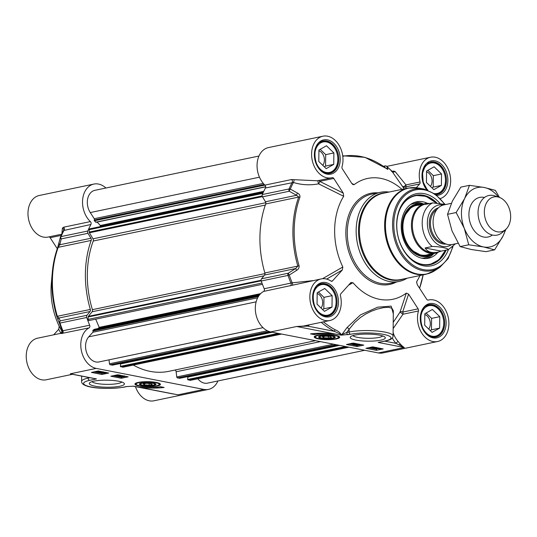 <?xml version="1.0" encoding="UTF-8"?>
<svg xmlns="http://www.w3.org/2000/svg" width="537" height="537" viewBox="0 0 537 537"><rect width="100%" height="100%" fill="white"/><g stroke="black" fill="none" stroke-linecap="round" stroke-linejoin="round"><path stroke-width="0.81" d="M155.415 383.687A7.713 1.551 0.7 0 1 155.247 384.022L154.616 384.606A7.082 1.423 0.7 0 1 147.675 385.66A7.082 1.423 0.7 0 1 140.754 384.438A7.082 1.423 0.7 0 1 144.185 382.955A7.082 1.423 0.7 0 1 152.461 383.237A7.082 1.423 0.7 0 1 154.616 384.606M140.754 384.438L140.144 383.841A7.713 1.551 0.7 0 1 139.982 383.499M146.272 383.317L150.837 383.572L152.253 384.485L149.105 385.143L144.54 384.888L143.124 383.975L146.272 383.317M144.54 384.888L144.554 383.68M149.105 385.143L149.125 383.478M153.314 383.056A8.35 1.678 -179.3 0 0 145.138 382.599A8.35 1.678 -179.3 0 0 139.526 383.787A8.35 1.678 -179.3 0 0 147.668 385.908A8.35 1.678 -179.3 0 0 155.864 383.989A8.35 1.678 -179.3 0 0 153.314 383.056M57.627 247.772A88.538 64.225 78.2 0 0 52.311 272.387A88.538 64.225 78.2 0 0 56.788 316.4L58.11 320.206A2.02 1.893 156.5 0 1 58.942 318.011L90.041 311.514L86.974 315.286L60.218 320.878A2.02 1.893 155.8 0 0 59.392 323.099L59.956 323.073A2.02 1.47 -101.8 0 1 60.218 320.878L58.942 318.011L57.345 316.34A89.041 64.588 -101.8 0 1 58.191 247.329A2.02 0.899 -160.2 0 0 57.647 247.691A2.02 0.899 -160.2 0 0 57.627 247.772L59.057 242.972A2.02 1.477 13 0 0 58.989 243.167A2.02 1.477 13 0 0 59.842 244.751L61.218 238.898A2.02 1.47 -101.8 0 1 61.017 236.616A2.02 0.967 -156.8 0 0 60.473 236.978A2.02 0.967 -156.8 0 0 60.446 237.092A2.02 1.483 13.4 0 0 60.366 237.307A2.02 1.483 13.4 0 0 61.218 238.898L87.974 233.306A2.02 1.47 -101.8 0 1 87.773 231.024A97.137 70.461 -101.8 0 1 90.901 224.479A2.02 1.47 78.2 0 0 90.391 221.593A21.245 15.412 -101.8 0 1 82.638 199.65A21.245 15.412 -101.8 0 1 93.874 184.07A21.245 15.412 -101.8 0 1 105.91 188.017M87.974 233.306L90.934 238.253L59.842 244.751L58.191 247.329L91.176 240.428A2.02 1.47 78.2 0 0 90.934 238.253M91.176 240.428A89.041 64.588 78.2 0 0 90.337 309.446L56.788 316.4M90.041 311.514A2.02 1.47 78.2 0 0 90.337 309.446M217.915 380.968A21.245 15.412 -101.8 0 1 208.47 389.399A21.245 15.412 -101.8 0 1 203.872 389.412L96.224 368.395A21.245 15.412 -101.8 0 1 81.215 349.822A21.245 15.412 -101.8 0 1 89.095 327.885A2.02 1.47 78.2 0 0 89.672 325.214A97.137 70.461 -101.8 0 1 86.719 317.481A2.02 1.47 -101.8 0 1 86.974 315.286M122.268 376.249L123.456 376.491L122.335 376.236M120.543 376.551L122.047 376.846L120.61 376.538M121.785 375.96L123.926 376.585L120.261 376.914L120.073 376.457L121.651 376.417M123.732 375.967L123.926 376.585M120.261 376.914L120.08 376.155M121.973 375.826L117.368 376.35L121.98 375.625M119.872 375.47L120.697 375.376M116.227 375.39L116.22 375.987L117.704 375.987L117.267 375.652L118.999 375.403L117.328 375.289L119.335 375.329L119.55 375.725L118.2 376.081L115.871 376.054L115.65 375.625L116.22 375.987L116.227 375.39L117.71 375.39M117.328 375.048L117.267 375.652M117.335 374.86L117.328 375.289M119.342 375.115L119.55 375.725M115.871 376.054L115.65 375.209M99.083 371.799L95.25 371.832L99.083 371.799M99.11 371.705L95.271 371.738L99.11 371.705M100.6 371.45L98.969 372.114L94.183 371.839M97.029 371.248L100.594 371.691M99.734 371.282L99.734 371.698M100.902 372.148L102.09 372.389L100.969 372.134M99.177 372.45L100.681 372.745L99.244 372.436M100.419 371.785L102.56 372.483L98.895 372.812L98.707 372.356L100.285 372.316M102.366 371.799L102.56 372.483M98.895 372.812L98.714 372.161M104.916 372.725L102.137 373.309L102.782 372.866L105.185 372.853M105.272 372.363L104.749 373.255L101.292 373.141L105.762 372.866L105.769 372.275M101.795 373.376L101.298 372.564M102.903 372.074L103.433 372.007M113.32 375.699L121.342 377.263L125.698 376.356M93.881 371.906L102.104 373.43M105.769 372.665L106.266 372.557M101.896 374.464L91.424 372.416L98.244 370.993L108.709 373.034L101.896 374.464L101.902 373.47M121.328 378.256L110.864 376.215L117.684 374.786L128.148 376.833L121.328 378.256L121.342 377.263M164.134 387.446A21.453 4.316 0.7 0 1 140.15 387.258A17.204 3.464 -179.3 0 0 160.402 386.714L164.134 387.446M159.415 386.902A21.453 4.316 -179.3 0 0 160.832 386.801M93.082 378.33L72.287 374.269M173.35 394.004L133.136 386.204A2.02 1.067 98 0 1 133.129 386.204A2.02 1.067 98 0 1 132.914 386.13M62.191 331.832L59.211 326.268A61.721 44.772 -101.8 0 1 51.337 283.194L52.311 272.387C53.096 263.633 54.881 255.404 57.647 247.691L60.366 237.307A2.02 2.02 0 0 1 60.473 236.978L63.742 230.044A2.02 1.772 8.7 0 0 62.433 228.097L61.889 233.85M57.284 248.725L50.156 237.703L61.171 235.401M48.86 236.898A2.02 1.47 -101.8 0 1 50.156 237.703M93.874 184.07L39.335 195.468A21.245 15.412 78.2 0 0 28.595 219.425A21.245 15.412 78.2 0 0 48.028 237.065L61.721 234.206M135.438 386.6A21.245 15.412 78.2 0 0 153.931 400.797L208.47 389.399M60.654 333.363L37.59 338.182A21.245 15.412 78.2 0 0 26.85 362.133A21.245 15.412 78.2 0 0 46.283 379.78L72.475 374.302M53.72 334.806L58.701 329.268L60.862 333.302M59.211 326.268L58.701 329.268M63.588 230.527L90.901 224.479M90.391 221.593L63.635 227.185L62.433 228.097M58.11 320.206L59.392 323.099A96.633 70.099 78.2 0 0 62.359 330.859L62.487 331.987M89.672 325.214L62.359 330.859A2.02 2.007 145.9 0 1 61.144 333.558L89.095 327.885M60.607 333.37L61.144 333.558M203.872 389.412L177.962 394.829L134.445 386.331A79.684 16.036 0.7 0 1 133.391 386.184A2.02 1.067 98 0 1 133.136 386.204L126.833 386.559A2.02 1.47 78.2 0 0 126.839 386.566A2.02 1.47 78.2 0 0 126.92 386.546M133.391 386.184L126.403 386.566A2.02 1.47 78.2 0 0 126.833 386.566L124.49 387.056A2.02 1.47 78.2 0 1 124.047 387.056A23.272 4.685 0.7 0 1 91.176 386.976A23.272 4.685 0.7 0 1 89.666 380.344A2.02 1.47 -101.8 0 1 88.189 378.068L88.202 377.377M118.684 381.23A17.553 3.531 -179.3 0 0 101.486 380.27A17.553 3.531 -179.3 0 0 89.686 382.76A17.553 3.531 -179.3 0 0 106.816 387.231A17.553 3.531 -179.3 0 0 124.047 383.183A17.553 3.531 -179.3 0 0 118.684 381.23M156.267 382.438A12.727 2.564 -179.3 0 0 143.265 381.78A12.727 2.564 -179.3 0 0 135.062 383.774A12.727 2.564 -179.3 0 0 147.662 386.794A12.727 2.564 -179.3 0 0 160.328 384.083A12.727 2.564 -179.3 0 0 156.267 382.438M121.785 382.015A15.123 3.047 0.7 0 1 111.783 384.257A15.123 3.047 0.7 0 1 96.694 383.452A15.123 3.047 0.7 0 1 91.968 381.653M319.998 337.31A7.082 1.423 0.7 0 1 326.952 335.679A7.082 1.423 0.7 0 1 333.86 337.478A7.082 1.423 0.7 0 1 329.1 338.485A7.082 1.423 0.7 0 1 322.16 338.102A7.082 1.423 0.7 0 1 319.998 337.31L319.387 336.706A7.713 1.551 0.7 0 1 319.226 336.363M334.652 336.551A7.713 1.551 0.7 0 1 334.484 336.894L333.86 337.478M323.784 337.76L322.368 336.847L325.516 336.189L330.08 336.444L331.497 337.357L328.349 338.015L323.784 337.76L323.798 336.545M328.349 338.015L328.369 336.35M321.307 338.276A8.35 1.678 -179.3 0 0 331.067 338.612A8.35 1.678 -179.3 0 0 335.108 336.853A8.35 1.678 -179.3 0 0 326.952 335.424A8.35 1.678 -179.3 0 0 318.77 336.659A8.35 1.678 -179.3 0 0 321.307 338.276M431.949 187.822L433.211 187.111L433.346 175.666L427.841 170.33M441.387 185.399L433.842 189.662L426.438 182.486L426.579 171.041L434.124 166.779L441.528 173.961L441.387 185.399L433.211 187.111M441.528 173.961L433.346 175.666M430.426 186.346A8.478 6.149 78.2 0 0 431.681 178.069A8.478 6.149 78.2 0 0 426.566 171.806M435.541 194.327A16.191 11.74 78.2 0 0 436.89 194.152A16.191 11.74 78.2 0 0 445.435 178.271A16.191 11.74 78.2 0 0 433.768 162.449A16.191 11.74 78.2 0 0 430.265 162.463A16.191 11.74 78.2 0 0 427.546 163.53M434.507 193.595A15.58 11.304 78.2 0 0 445.495 179.996A15.58 11.304 78.2 0 0 434.171 162.959A15.58 11.304 78.2 0 0 422.941 171.988A15.58 11.304 78.2 0 0 427.908 190.158M430.204 330.537L431.466 329.819L431.607 318.381L426.096 313.037M439.649 328.114L432.104 332.376L424.693 325.194L424.834 313.749L432.379 309.487L439.783 316.669L439.649 328.114L431.466 329.819M439.783 316.669L431.607 318.381M428.68 329.06A8.478 6.149 78.2 0 0 429.936 320.777A8.478 6.149 78.2 0 0 424.827 314.514M432.225 336.968A16.191 11.74 78.2 0 0 435.145 336.86A16.191 11.74 78.2 0 0 443.69 320.985A16.191 11.74 78.2 0 0 432.023 305.157A16.191 11.74 78.2 0 0 428.519 305.17A16.191 11.74 78.2 0 0 425.807 306.238M432.057 336.189A15.58 11.304 78.2 0 0 443.75 323.18A15.58 11.304 78.2 0 0 432.426 305.667A15.58 11.304 78.2 0 0 420.726 318.683A15.58 11.304 78.2 0 0 432.057 336.189M324.301 166.799L325.563 166.087L325.704 154.649L320.193 149.306M333.745 164.382L326.201 168.645L318.79 161.462L318.931 150.018L326.476 145.755L333.88 152.938L333.745 164.382L325.563 166.087M333.88 152.938L325.704 154.649M322.777 165.322A8.478 6.149 78.2 0 0 324.033 157.046A8.478 6.149 78.2 0 0 318.924 150.783M326.321 173.236A16.191 11.74 78.2 0 0 329.241 173.129A16.191 11.74 78.2 0 0 337.786 157.247A16.191 11.74 78.2 0 0 326.12 141.426A16.191 11.74 78.2 0 0 322.616 141.439A16.191 11.74 78.2 0 0 319.904 142.506M326.154 172.458A15.58 11.304 78.2 0 0 337.847 159.449A15.58 11.304 78.2 0 0 326.523 141.936A15.58 11.304 78.2 0 0 314.823 154.951A15.58 11.304 78.2 0 0 326.154 172.458M322.556 309.513L323.818 308.802L323.959 297.357L318.448 292.014M332 307.09L324.455 311.353L317.052 304.17L317.186 292.725L324.731 288.463L332.141 295.645L332 307.09L323.818 308.802M332.141 295.645L323.959 297.357M321.032 308.037A8.478 6.149 78.2 0 0 322.287 299.753A8.478 6.149 78.2 0 0 317.179 293.491M324.583 315.944A16.191 11.74 78.2 0 0 327.496 315.837A16.191 11.74 78.2 0 0 336.041 299.961A16.191 11.74 78.2 0 0 324.382 284.133A16.191 11.74 78.2 0 0 320.871 284.147A16.191 11.74 78.2 0 0 318.159 285.214M324.408 315.172A15.58 11.304 78.2 0 0 336.108 302.156A15.58 11.304 78.2 0 0 324.778 284.644A15.58 11.304 78.2 0 0 313.084 297.659A15.58 11.304 78.2 0 0 324.408 315.172M333.766 178.432L343.25 193.098L319.69 181.372L333.766 178.432A2.02 1.47 78.2 0 0 332.275 177.646A2.02 1.47 78.2 0 0 332.222 177.66A21.245 15.412 -101.8 0 1 331.638 177.801A21.245 15.412 -101.8 0 1 312.205 160.154A21.245 15.412 -101.8 0 1 322.945 136.203L268.406 147.601A21.245 15.412 78.2 0 0 257.163 163.174A21.245 15.412 78.2 0 0 264.922 185.117A2.02 1.47 -101.8 0 1 265.432 188.01A97.137 70.461 78.2 0 0 262.304 194.548A2.02 1.47 78.2 0 0 262.506 196.831L289.262 191.239A2.02 0.665 -61.1 0 1 290.282 189.058A2.02 0.967 -156.8 0 0 289.06 188.957A2.02 1.47 78.2 0 0 289.262 191.239L296.558 195.28A2.02 0.658 -60.9 0 1 297.565 193.125L290.282 189.058A96.633 70.099 -101.8 0 1 293.43 182.493C301.707 184.997 310.097 185.446 318.589 183.849A2.02 0.671 116.4 0 0 319.69 181.372A2.02 1.47 78.2 0 0 318.394 180.566M312.91 280.643L292.202 282.824A96.633 70.099 -101.8 0 1 289.235 275.072L296.625 270.359L295.659 268.547L288.262 273.219A2.02 1.47 78.2 0 0 288.007 275.414L289.235 275.072L288.262 273.219L261.506 278.81A2.02 1.47 78.2 0 0 261.244 281.005A97.137 70.461 78.2 0 0 264.204 288.738A2.02 1.47 -101.8 0 1 263.627 291.416A21.245 15.412 78.2 0 0 255.746 313.346A21.245 15.412 78.2 0 0 270.755 331.92L378.397 352.943A21.245 15.412 78.2 0 0 383.002 352.93L437.541 341.532A21.245 15.412 -101.8 0 1 421.706 332.947A21.245 15.412 -101.8 0 1 418.457 310.983A2.02 1.47 78.2 0 0 418.128 308.856L402.649 312.091A2.02 1.551 18.4 0 0 400.018 312.104L402.978 314.219A2.02 1.47 78.2 0 0 402.649 312.091L408.59 294.115L406.321 293.101L400.018 312.104L393.252 322.294M261.506 278.81L264.566 275.045L295.659 268.547L297.854 266.077L299.096 265.761A88.538 64.225 -101.8 0 1 299.935 197.133C300.156 195.361 299.371 194.025 297.565 193.125M264.869 272.971A89.041 64.588 -101.8 0 1 265.708 203.959A2.02 1.47 -101.8 0 0 265.466 201.778L296.558 195.28L298.7 197.066A89.041 64.588 78.2 0 0 297.854 266.077L264.869 272.971A2.02 1.47 -101.8 0 1 264.566 275.045M265.466 201.778L262.506 196.831M352.366 344.069L351.238 344.284L352.299 344.056M354.091 343.714L352.655 343.989L354.024 343.693M352.849 344.378L350.903 344.351L350.701 343.955L354.373 343.626L354.561 344.083L352.984 344.123M350.903 344.351L350.708 343.62M351.943 343.922L352.111 343.324M354.373 343.291L354.561 344.083M352.655 344.714L356.89 344.116L352.655 344.714L356.957 345.553L361.314 344.64M352.292 344.445L348.936 343.989M356.897 343.781L356.89 344.116M354.97 343.74L356.065 343.62M357.266 343.855L357.266 344.19M358.474 344.566L355.554 344.908L357.306 345.251L355.299 345.21L355.085 344.814L356.434 344.459L358.407 344.553M357.373 344.499L357.367 344.888M357.313 344.895L357.306 345.251M355.299 345.21L355.091 344.439M356.293 344.767L356.434 344.284M358.763 344.143L358.984 344.915M375.551 348.741L379.384 348.708L375.551 348.741M375.524 348.835L379.364 348.802L375.524 348.835M374.034 348.849L375.665 348.426L380.921 348.788L374.034 348.849M374.893 348.265L374.886 348.748M376.336 347.728L376.867 347.681M379.995 348.291L379.995 348.701M373.732 348.171L372.604 348.385L373.665 348.157M375.457 347.815L374.027 348.09L375.39 347.801M374.215 348.479L372.269 348.459L372.074 348.057L375.739 347.728L375.927 348.184L374.349 348.224M372.269 348.459L372.074 347.815M373.309 348.023L373.725 347.07M375.739 347.459L375.927 348.184M369.718 347.533L372.497 347.231L371.852 347.674L369.443 347.687M371.785 347.07L373.343 347.399L372.322 347.761L368.865 347.681M372.846 346.895L373.343 347.399M368.369 347.781L376.752 349.272M372.732 346.875L383.196 348.916L376.377 350.339L365.912 348.298L372.732 346.875M376.377 350.339L376.39 349.352M353.292 343.076L363.757 345.123L356.944 346.546L346.479 344.499L353.292 343.076M356.944 346.546L356.957 345.553M310.487 333.886A21.453 4.316 0.7 0 1 334.477 334.081A17.204 3.464 -179.3 0 0 314.226 334.618L310.487 333.886M313.803 333.544L314.239 333.631A17.204 3.464 0.7 0 1 315.219 333.443M314.226 334.618L314.239 333.631M321.24 322.314A95.069 68.964 78.2 0 0 334.376 331.329L340.874 334.336L340.176 335.001A79.684 16.036 0.7 0 1 341.237 335.148L350.574 334.276A23.272 4.685 0.7 0 1 383.445 334.356A23.272 4.685 0.7 0 1 384.962 340.995A2.02 1.47 78.2 0 0 385.398 340.988L381.861 341.733M404.274 347.52L404.307 347.526C402.703 346.647 400.683 344.673 398.232 341.613A2.02 0.873 -42 0 0 396.004 343.365L404.274 347.52M303.09 326.107L296.659 326.503L307.735 326.127L334.376 331.329A2.02 1.188 118.3 0 1 335.195 329.785A93.492 67.816 -101.8 0 1 323.415 321.858M340.874 334.336A2.02 0.967 -147.3 0 1 341.062 334.363C339.887 332.45 337.934 330.92 335.195 329.785M270.755 331.92L296.659 326.503L340.176 335.001L341.062 334.363A82.04 15.748 -178.8 0 1 341.928 334.491L342.297 333.987A14984.247 6667.895 112.4 0 0 346.976 327.624L360.461 314.883L377.672 307.177L391.164 306.13L393.353 313.91M307.506 325.187A2.02 1.329 -125 0 0 307.735 326.127A23.272 16.882 78.2 0 0 309.366 324.798M389.063 192.058A45.531 33.026 78.2 0 0 380.471 192.3A45.531 33.026 78.2 0 0 356.44 236.965A45.531 33.026 78.2 0 0 389.244 281.469A45.531 33.026 78.2 0 0 399.105 281.442A45.531 33.026 78.2 0 0 407.066 278.226M416.558 282.395L416.799 281.448A61.721 44.772 78.2 0 0 419.968 275.528M406.402 188.433L405.576 186.91A2.02 1.47 78.2 0 0 405.952 184.923A2.02 0.725 -36.3 0 1 404.321 186.292A2.02 0.725 -36.3 0 1 402.931 186.527A2.02 1.913 151.6 0 0 405.576 186.91L419.652 183.963A2.02 1.47 78.2 0 0 420.035 181.983A21.245 15.412 -101.8 0 1 430.593 157.22A21.245 15.412 -101.8 0 1 449.865 174.142A21.245 15.412 -101.8 0 1 440.333 198.549M419.652 183.963L416.289 187.702M401.965 189.36A61.721 44.772 78.2 0 0 354.172 184.621L351.769 183.419M322.945 136.203A21.245 15.412 -101.8 0 1 338.78 144.782A21.245 15.412 -101.8 0 1 342.029 166.745A2.02 1.47 78.2 0 0 342.358 168.873L351.849 183.54L352.984 184.634L354.172 184.621M318.092 180.627A2.02 0.409 -103.7 0 0 318.058 181.902A2.02 0.409 -103.7 0 0 318.589 183.849L343.687 196.287L343.25 193.098M343.687 196.287A61.721 44.772 78.2 0 0 342.821 266.996L322.529 278.716M326.637 279.092L342.311 269.997L342.821 266.996M342.311 269.997L332.51 280.898L331.168 281.18M348.56 285.174L352.97 282.684L350.688 282.804L340.834 293.766A2.02 1.47 78.2 0 0 340.451 295.746A21.245 15.412 -101.8 0 1 329.893 320.508A21.245 15.412 -101.8 0 1 310.46 302.861A21.245 15.412 -101.8 0 1 321.2 278.911A21.245 15.412 -101.8 0 1 330.96 281.066A2.02 1.47 78.2 0 0 331.886 281.274A2.02 1.47 78.2 0 0 332.51 280.898M351.191 282.395L350.688 282.804M352.97 282.684A61.721 44.772 78.2 0 0 406.321 293.101M408.59 294.115L418.128 308.856M416.625 281.865L417.236 284.63L426.72 299.297A2.02 1.47 78.2 0 0 428.211 300.082A2.02 1.47 78.2 0 0 428.264 300.069A21.245 15.412 -101.8 0 1 428.848 299.935A21.245 15.412 -101.8 0 1 448.281 317.575A21.245 15.412 -101.8 0 1 437.541 341.532M263.627 291.416L292.786 285.147L292.202 282.824L264.204 288.738M292.786 285.147L321.2 278.911M296.625 270.359C298.451 269.319 299.27 267.788 299.096 265.761M265.432 188.01L293.43 182.493A2.02 0.436 -74.1 0 0 294.075 179.687L291.685 179.526L94.284 220.781L94.331 219.969A1.014 0.732 78.2 0 0 94.244 218.72L90.263 212.551A14.163 10.277 -101.8 0 1 94.881 190.326L258.962 156.032M317.367 180.781L294.075 179.687M386.284 168.43A2.02 1.933 -21.8 0 1 387.801 168.927L386.828 166.504A2.02 1 -48.7 0 0 386.741 166.403A2.02 1 -48.7 0 0 386.573 166.302M342.781 156.26A88.538 64.225 -101.8 0 1 386.445 168.591C387.66 169.457 388.11 169.571 387.801 168.927M420.035 181.983L405.952 184.923L395.017 171.424L393.547 171.061A2.02 1.47 78.2 0 1 392.695 171.82L392.654 171.827A2.02 1.47 78.2 0 0 392.688 171.82L386.741 166.403A2.02 2.02 0 0 0 384.989 165.94A2.02 1.47 78.2 0 0 384.411 166.262A2.02 1.933 -22.6 0 1 386.828 166.504A96.633 70.099 -101.8 0 1 392.178 171.612L404.213 188.89M391.439 171.377L392.111 171.531M395.017 171.424A2.02 1.739 -33.2 0 1 392.178 171.612M393.178 328.53L402.978 314.219L418.457 310.983M341.237 335.148A2.02 1.067 -82 0 0 341.928 334.491L346.748 332.497A14303.673 9415.778 -78.9 0 0 349.137 329.235A2.02 0.886 36.2 0 0 346.976 327.624M348.218 334.766A2.02 1.47 -101.8 0 1 346.748 332.497L349.104 332L349.137 329.235L354.803 322.408L360.549 317.434L365.536 314.145L371.033 311.366L376.994 309.164L383.546 307.607L388.781 307.318L391.97 308.305L393.332 310.748L393.084 335.961A25.293 5.088 -179.3 0 0 376.961 331.014A25.293 5.088 -179.3 0 0 349.104 332A2.02 1.47 -101.8 0 0 350.574 334.276M355.937 340.109A17.553 3.531 -179.3 0 0 376.457 340.807A17.553 3.531 -179.3 0 0 384.955 337.115A17.553 3.531 -179.3 0 0 367.811 334.101A17.553 3.531 -179.3 0 0 350.594 336.699A17.553 3.531 -179.3 0 0 355.937 340.109M318.36 338.894A12.727 2.564 -179.3 0 0 332.739 339.451A12.727 2.564 -179.3 0 0 339.572 336.954A12.727 2.564 -179.3 0 0 326.966 334.538A12.727 2.564 -179.3 0 0 314.299 336.645A12.727 2.564 -179.3 0 0 318.36 338.894M446.099 250.108A35.415 25.689 -101.8 0 1 430.164 264.613A35.415 25.689 -101.8 0 1 422.498 264.634A35.415 25.689 -101.8 0 1 396.984 230.017A35.415 25.689 -101.8 0 1 415.678 195.28A35.415 25.689 -101.8 0 1 423.344 195.26A35.415 25.689 -101.8 0 1 436.876 202.966M439.984 203.409A36.831 26.716 78.2 0 0 398.085 213.726A36.831 26.716 78.2 0 0 423.438 265.822A36.831 26.716 78.2 0 0 448.422 249.618M382.7 335.954A15.123 3.047 0.7 0 1 372.691 338.196A15.123 3.047 0.7 0 1 357.602 337.384A15.123 3.047 0.7 0 1 352.883 335.585M435.97 202.879A35.415 25.689 78.2 0 0 422.666 195.401A35.415 25.689 78.2 0 0 415.336 195.354L426.036 196.32L436.084 202.885M422.753 204.141A26.709 19.379 78.2 0 0 421.263 203.865A26.709 19.379 78.2 0 0 402.871 234.166A26.709 19.379 78.2 0 0 431.849 254.511A26.709 19.379 78.2 0 0 433.097 253.659M427.553 203.402A28.837 20.916 78.2 0 0 415.994 201.946A28.837 20.916 78.2 0 0 402.045 234.34A28.837 20.916 78.2 0 0 427.788 258.378A28.837 20.916 78.2 0 0 437.796 252.41M89.27 320.455A1.014 0.732 -101.8 0 1 88.128 319.394L88.162 316.984A1.014 0.732 -101.8 0 1 88.363 316.353L92.109 311.749A2.02 1.47 78.2 0 0 92.398 309.661A86.41 62.681 -101.8 0 1 93.237 241.019A2.02 1.47 78.2 0 0 92.995 238.824L89.384 232.79A1.014 0.732 -101.8 0 1 89.196 232.078L89.229 229.668A1.014 0.732 -101.8 0 1 89.766 228.822L263.177 192.582M100.11 226.661L100.352 225.486L97.096 222.063M96.076 222.177L94.284 220.781M364.764 350.278L207.463 383.149A14.163 10.277 -101.8 0 1 197.844 378.773M190.474 380.27A1.014 0.732 -101.8 0 1 190.051 380.357L187.655 379.491L187.903 376.779L338.928 345.231M179.747 378.276L177.478 377.9A1.014 0.732 -101.8 0 1 176.747 376.94L176.143 371.772A2.02 1.47 78.2 0 0 175.116 370.006M315.534 340.666L168.846 371.315A86.41 62.681 -101.8 0 1 133.297 365.066M123.195 367.133A1.014 0.732 -101.8 0 1 122.772 367.221L120.375 366.355L120.624 363.636L271.648 332.094M112.468 365.14L110.199 364.764A1.014 0.732 -101.8 0 1 109.467 363.797L109.004 359.844M263.002 327.664L98.922 361.951A14.163 10.277 -101.8 0 1 86.96 353.48A14.163 10.277 -101.8 0 1 88.739 336.833L92.861 332.249A1.014 0.732 78.2 0 0 92.975 331.04L92.948 330.215L94.505 329.282M98.15 328.51L99.204 327.362L95.687 319.153M451.322 203.335L443.898 204.886A20.238 14.68 78.2 0 0 433.218 224.741A20.238 14.68 78.2 0 0 447.798 244.516A20.238 14.68 78.2 0 0 452.181 244.503L458.095 243.268M445.697 204.51L432.715 202.892L425.626 204.375L429.654 203.536M441.213 251.128L437.514 252.222C431.674 253.343 427.533 251.934 425.096 247.98L432.184 246.496C438.964 246.423 448.442 248.275 448.308 249.645L441.213 251.128L425.096 247.98M455.436 243.825L448.308 249.645M427.378 203.691L425.619 204.053A24.789 17.983 78.2 0 0 412.537 228.373A24.789 17.983 78.2 0 0 430.399 252.605A24.789 17.983 78.2 0 0 435.762 252.585L437.514 252.222M429.56 203.53A25.293 18.345 78.2 0 0 424.928 203.684A25.293 18.345 78.2 0 0 411.577 228.5A25.293 18.345 78.2 0 0 429.801 253.222A25.293 18.345 78.2 0 0 435.279 253.202A25.293 18.345 78.2 0 0 438.89 251.887M498.994 197.247L494.698 195.851A20.238 14.68 78.2 0 0 493.255 195.475A20.238 14.68 78.2 0 0 488.871 195.488A20.238 14.68 78.2 0 0 478.185 215.337A20.238 14.68 78.2 0 0 492.771 235.119A20.238 14.68 78.2 0 0 497.148 235.105A20.238 14.68 78.2 0 0 502.343 232.44L505.72 229.447A17.808 12.915 78.2 0 0 510.15 211.719A17.808 12.915 78.2 0 0 498.994 197.247A17.808 12.915 78.2 0 0 497.718 196.918A17.808 12.915 78.2 0 0 484.347 211.786A17.808 12.915 78.2 0 0 497.296 231.803A17.808 12.915 78.2 0 0 505.72 229.447M484.112 197.388A20.238 14.68 78.2 0 0 469.56 220.479A20.238 14.68 78.2 0 0 492.362 235.031M498.423 197.066A30.354 22.017 78.2 0 0 484.233 187.48A30.354 22.017 78.2 0 0 464.633 198.549A30.354 22.017 78.2 0 0 464.27 228.279A30.354 22.017 78.2 0 0 483.508 246.939A30.354 22.017 78.2 0 0 503.109 235.864A30.354 22.017 78.2 0 0 505.27 229.843M469.459 185.332L460.84 187.131L452.362 201.113L447.529 214.337L451.993 230.843L460.115 246.59L471.238 249.504L486.012 251.652L494.631 249.853L483.508 246.939L468.734 244.791L464.27 228.279L456.148 212.531L464.633 198.549L469.459 185.332L484.233 187.48L495.356 190.387L499.444 197.401M505.921 229.259L503.109 235.864L494.631 249.853M460.115 246.59L468.734 244.791M447.529 214.337L456.148 212.531M135.599 383.29A12.143 2.443 -179.3 0 0 135.559 383.485C136.217 384.331 134.31 384.331 139.808 385.855C146.42 387.237 158.019 386.398 159.147 384.895L159.838 383.787A12.143 2.443 -179.3 0 0 159.804 383.586M155.462 382.606A11.532 2.323 -179.3 0 0 139.17 382.566A11.532 2.323 -179.3 0 0 139.915 385.855A11.532 2.323 -179.3 0 0 156.213 385.895A11.532 2.323 -179.3 0 0 155.462 382.606M104.279 372.671L104.272 373.161M101.298 372.806L101.292 373.141M89.666 380.344L96.479 378.914L70.313 373.806L96.224 368.395M89.907 377.706L88.189 378.068A25.293 5.088 -179.3 0 0 81.59 381.404C81.107 388.815 110.025 389.647 124.49 387.056M63.635 227.185A2.02 1.47 -101.8 0 1 64.145 230.071A97.137 70.461 -101.8 0 0 61.017 236.616L87.773 231.024M86.719 317.481L59.956 323.073A97.137 70.461 -101.8 0 0 62.916 330.805A2.02 1.47 -101.8 0 1 62.339 333.484M126.403 386.566L124.047 387.056M314.843 336.162A12.143 2.443 -179.3 0 0 314.796 336.357C316.045 337.29 312.172 337.719 323.402 339.283C328.852 339.632 333.289 339.364 336.726 338.485L338.384 337.766L339.082 336.652M319.159 338.726A11.532 2.323 -179.3 0 0 335.457 338.766A11.532 2.323 -179.3 0 0 334.705 335.477A11.532 2.323 -179.3 0 0 318.414 335.437A11.532 2.323 -179.3 0 0 319.159 338.726M328.241 315.998L324.851 316.004C311.5 314.595 308.694 285.006 321.495 283.704A16.493 11.962 -101.8 0 1 325.066 283.697A16.493 11.962 -101.8 0 1 336.947 299.814A16.493 11.962 -101.8 0 1 328.241 315.998A16.493 11.962 -101.8 0 1 324.67 316.004M435.89 337.014L432.5 337.028C419.142 335.618 416.336 306.023 429.137 304.727A16.493 11.962 -101.8 0 1 432.708 304.721A16.493 11.962 -101.8 0 1 444.596 320.837A16.493 11.962 -101.8 0 1 435.89 337.014A16.493 11.962 -101.8 0 1 432.319 337.028M427.298 189.944L423.203 182.117L422.525 173.062L425.445 165.618L430.882 162.02A16.493 11.962 -101.8 0 1 434.453 162.013A16.493 11.962 -101.8 0 1 446.334 178.13A16.493 11.962 -101.8 0 1 437.628 194.307A16.493 11.962 -101.8 0 1 435.762 194.495M329.987 173.283L326.597 173.29C313.239 171.887 310.433 142.292 323.234 140.996A16.493 11.962 -101.8 0 1 326.805 140.989A16.493 11.962 -101.8 0 1 338.693 157.106A16.493 11.962 -101.8 0 1 329.987 173.283A16.493 11.962 -101.8 0 1 326.415 173.297M370.47 347.358L370.463 347.869M371.852 347.184L371.852 347.674M392.299 337.995A23.272 16.882 78.2 0 0 396.004 343.365L384.646 341.149M384.962 340.995L378.142 342.418L404.307 347.526L378.397 352.943M400.931 279.508A44.014 31.925 -101.8 0 1 391.399 279.535A44.014 31.925 -101.8 0 1 359.683 236.515A44.014 31.925 -101.8 0 1 382.921 193.34L408.154 188.064A44.014 31.925 78.2 0 0 384.915 231.239A44.014 31.925 78.2 0 0 416.631 274.259A44.014 31.925 78.2 0 0 426.156 274.232L400.931 279.508M385.714 192.756A44.282 32.126 78.2 0 0 358.615 234.233A44.282 32.126 78.2 0 0 390.714 279.945A44.282 32.126 78.2 0 0 403.723 278.925M432.983 337.874A17.506 12.7 78.2 0 0 444.502 314.346A17.506 12.7 78.2 0 0 422.102 309.97A17.506 12.7 78.2 0 0 432.983 337.874M436.863 195.347A17.506 12.7 78.2 0 0 446.905 173.572A17.506 12.7 78.2 0 0 427.318 162.812A17.506 12.7 78.2 0 0 426.606 189.715M327.08 174.142A17.506 12.7 78.2 0 0 338.599 150.615A17.506 12.7 78.2 0 0 316.199 146.239A17.506 12.7 78.2 0 0 327.08 174.142M377.779 192.864A46.544 33.764 78.2 0 0 345.862 234.159A46.544 33.764 78.2 0 0 379.686 284.456A46.544 33.764 78.2 0 0 396.413 281.999M325.341 316.85A17.506 12.7 78.2 0 0 336.853 293.323A17.506 12.7 78.2 0 0 314.454 288.946A17.506 12.7 78.2 0 0 325.341 316.85M399.105 281.442L390.238 283.294A45.531 33.026 -101.8 0 1 380.377 283.321A45.531 33.026 -101.8 0 1 347.573 238.817A45.531 33.026 -101.8 0 1 371.611 194.152L380.471 192.3M290.383 285.825A2.02 1.47 78.2 0 0 290.96 283.147A97.137 70.461 78.2 0 1 288.007 275.414L261.244 281.005M299.935 197.133A2.02 0.899 -160.2 0 0 298.7 197.066L265.708 203.959M262.304 194.548L289.06 188.957A97.137 70.461 78.2 0 1 292.195 182.419A2.02 1.47 78.2 0 0 291.685 179.526M386.445 168.591A2.02 1.061 -52.3 0 0 386.325 168.464L386.727 168.799M383.572 166.436L384.411 166.262L384.868 167.363M393.547 171.061L391.976 171.39M423.143 274.863A88.538 64.225 -101.8 0 1 419.585 288.268L423.143 274.863M398.232 341.613A21.245 15.412 -101.8 0 1 393.124 332.685M444.515 204.261A40.711 29.528 78.2 0 0 424.364 189.876A40.711 29.528 78.2 0 0 393.802 223.875A40.711 29.528 78.2 0 0 423.391 269.621A40.711 29.528 78.2 0 0 452.476 247.087M445.039 204.369L435.339 194.179L423.874 189.024A41.685 30.24 78.2 0 0 423.545 188.964A41.685 30.24 78.2 0 0 392.574 224.05A41.685 30.24 78.2 0 0 422.874 270.682A41.685 30.24 78.2 0 0 439.91 267.251L448.019 258.733L452.986 246.631M423.874 189.024L418.048 187.963A43.873 31.824 78.2 0 0 385.445 224.896A43.873 31.824 78.2 0 0 417.336 273.977A43.873 31.824 78.2 0 0 435.265 270.366L426.156 274.232M420.612 204.584A25.904 18.788 78.2 0 0 403.441 234.045A25.904 18.788 78.2 0 0 430.963 254.108M435.809 202.865A35.006 25.393 78.2 0 0 400.025 209.128M410.281 258.19A35.006 25.393 78.2 0 0 445.294 250.276M421.686 258.176A27.696 20.091 78.2 0 0 429.419 255.988L431.849 254.511M421.263 203.865L418.444 203.483A27.696 20.091 78.2 0 0 410.483 204.577M423.545 203.973A28.689 20.809 78.2 0 0 414.329 202.476M426.049 258.559A28.689 20.809 78.2 0 0 433.889 253.498M261.096 280.254L88.363 316.353M92.109 311.749L263.915 275.843M92.398 309.661L264.976 273.595M93.237 241.019L265.318 205.06M92.995 238.824L265.802 202.711M89.384 232.79L262.398 196.629M89.196 232.078L262.17 195.931M89.229 229.668L262.808 193.394M100.439 226.05L263.452 191.984M100.352 225.486L263.754 191.34M95.66 222.217L265.661 186.695M94.203 220.21L264.426 184.641M94.331 219.969L264.251 184.46M94.244 218.72L263.284 183.392M90.263 212.551L259.458 177.197M190.051 380.357L348.855 347.171M187.95 379.948L346.754 346.761M187.655 379.491L345.479 346.513M187.688 377.115L339.606 345.365M188.742 376.524L338.699 345.19M179.58 378.31L338.384 345.123M177.478 377.9L336.283 344.714M176.747 376.94L333.524 344.177M176.143 371.772L320.421 341.619M122.772 367.221L281.576 334.034M120.671 366.811L279.475 333.618M120.375 366.355L278.2 333.37M120.409 363.979L272.326 332.228M121.463 363.388L271.42 332.047M112.3 365.173L271.104 331.987M110.199 364.764L269.238 331.524M109.467 363.797L267.426 330.792M88.739 336.833L256.129 301.848M92.861 332.249L257.659 297.813M92.975 331.04L258.411 296.464M92.854 330.745L258.646 296.095M92.948 330.215L259.056 295.504M94.351 329.315L259.613 294.779M99.103 327.892L260.056 294.256M99.204 327.362L260.66 293.625M88.128 319.394L261.975 283.066M88.162 316.984L261.19 280.824M443.945 243.093A17.708 12.841 -101.8 0 1 443.3 242.986A17.708 12.841 -101.8 0 1 430.855 227.842A17.708 12.841 -101.8 0 1 436.923 209.484M438.407 207.826A18.513 13.432 78.2 0 0 429.459 226.332A18.513 13.432 78.2 0 0 442.743 243.892A18.513 13.432 78.2 0 0 445.972 244.013M451.51 244.624A21.144 15.338 -101.8 0 1 442.71 246.47A21.144 15.338 -101.8 0 1 427.345 222.707A21.144 15.338 -101.8 0 1 443.22 205.047A21.144 15.338 -101.8 0 1 443.24 205.047M432.715 202.892A24.789 17.983 78.2 0 0 422.196 222.694A24.789 17.983 78.2 0 0 432.184 246.496M124.262 376.417L124.275 375.819M122.899 376.766L122.906 376.168M119.664 376.659L119.67 376.061M121.496 376.296L121.503 375.699M119.872 375.558L119.879 374.967M118.57 375.913L118.576 375.316M115.314 375.813L115.321 375.215M102.896 372.316L102.903 371.718M101.533 372.658L101.54 372.067M98.298 372.55L98.305 371.96M100.124 372.195L100.137 371.597M62.211 331.181L60.654 333.356M81.59 381.404L81.651 376.095M435.655 194.407L436.89 194.152M428.768 162.771L430.265 162.463M433.648 337.176L435.145 336.86M427.029 305.479L428.519 305.17M327.745 173.444L329.241 173.129M321.126 141.748L322.616 141.439M326.006 316.152L327.496 315.837M319.381 284.456L320.871 284.147M398.662 344.794L400.649 344.378M350.366 344.123L350.372 343.532M351.735 343.774L351.742 343.183M354.97 343.881L354.977 343.291M353.138 344.244L353.145 343.646M354.762 344.982L354.769 344.385M356.065 344.626L356.071 344.036M359.313 344.727L359.327 344.136M371.738 348.224L371.745 347.634M373.101 347.882L373.108 347.285M376.336 347.989L376.343 347.392M374.504 348.345L374.511 347.754M437.628 194.307L435.749 194.481M317.172 180.821L331.638 177.801M303.069 326.113L329.893 320.508M386.325 168.464L364.925 157.321L342.72 155.797M383.351 166.282L384.989 165.94M386.727 166.389L430.593 157.22M385.398 340.988C390.567 340.015 393.124 338.337 393.084 335.961M439.91 267.251L435.265 270.366M418.048 187.963L408.154 188.064M428.016 300.102L428.848 299.935M429.828 264.681L438.977 259.754L445.502 250.235M429.264 254.155C426.324 255.444 423.237 255.639 419.994 254.739L413.477 251.235C408.556 247.08 405.274 241.335 403.629 234.004C402.186 226.614 402.884 220.016 405.737 214.223L410.308 208.403C412.919 206.275 415.826 205.215 419.035 205.221M95.908 222.311L265.667 186.836M190.273 380.357L348.969 347.191M187.903 376.779L338.887 345.224M179.667 378.31L338.424 345.137M122.993 367.221L281.69 334.054M120.624 363.636L271.608 332.088M112.387 365.173L271.145 331.994M94.425 329.288L259.626 294.759M89.082 320.535L262.439 284.308M426.13 255.115L435.279 253.202M415.779 205.597L424.928 203.684"/></g></svg>
